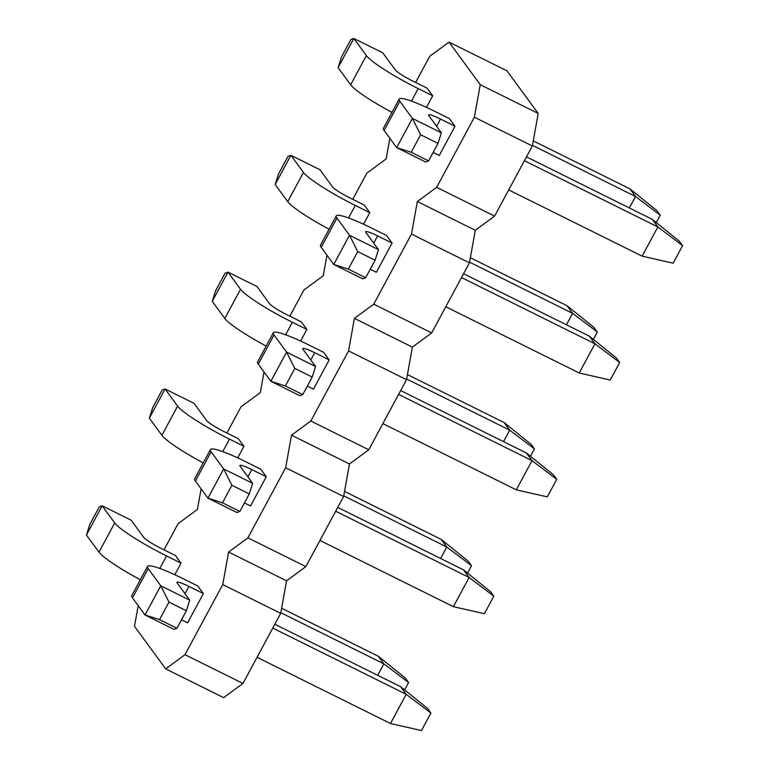 <?xml version="1.0" encoding="UTF-8"?>
<svg xmlns="http://www.w3.org/2000/svg" width="769" height="769" viewBox="0 0 769 769"><rect width="100%" height="100%" fill="white"/><g stroke="black" fill="none" stroke-linecap="round" stroke-linejoin="round"><path stroke-width="1.15" d="M138.209 605.674L134.488 626.302L165.691 668.876L185.002 654.688L222.741 584.584L228.604 552.036L247.906 537.848L285.655 467.744L291.518 435.196L310.82 421.008L348.568 350.904L354.432 318.356L373.734 304.168L411.482 234.064L417.336 201.516L436.648 187.328L474.396 117.224L480.25 84.677L449.048 42.103L429.746 56.3L415.644 82.475M163.999 549.835L178.1 523.66L197.402 509.463L201.122 488.834M226.913 432.995L241.014 406.82L260.316 392.623L264.027 371.994M289.826 316.155L303.918 289.98L323.23 275.783L326.94 255.154M352.74 199.315L366.832 173.14L386.134 158.943L389.854 138.314M181.513 619.776L187.636 622.813L203.362 593.601L197.787 585.988L183.291 578.797A50.158 6.296 -151.7 0 0 147.504 566.436L131.778 595.648A50.158 6.296 -151.7 0 0 132.47 597.849L145.024 614.979L160.759 585.776L189.732 600.156L177.178 583.027A16.716 2.096 28.3 0 1 176.947 582.296A16.716 2.096 28.3 0 1 188.876 586.411L184.973 593.658M174.803 574.722L181.042 563.148L175.457 555.526L160.971 548.335A16.716 2.096 28.3 0 1 143.688 537.329L131.134 520.2L102.152 505.81L114.716 522.949L98.99 552.152L86.426 535.022L102.152 505.81L99.23 506.915L89.79 524.439L86.426 535.022M244.417 502.936L250.55 505.973L266.276 476.761L260.691 469.148L246.205 461.958A50.158 6.296 -151.7 0 0 210.418 449.596L194.682 478.808A50.158 6.296 -151.7 0 0 195.384 481.01L207.938 498.139L223.664 468.936L252.645 483.317L240.091 466.187A16.716 2.096 28.3 0 1 239.861 465.456A16.716 2.096 28.3 0 1 251.79 469.571L247.887 476.818M237.717 457.882L243.956 446.299L238.371 438.686L223.885 431.496A16.716 2.096 28.3 0 1 206.601 420.489L194.048 403.36L165.066 388.97L177.629 406.109L161.894 435.312L149.34 418.182L165.066 388.97L162.134 390.075L152.704 407.599L149.34 418.182M307.331 386.096L313.464 389.133L329.19 359.921L323.605 352.308L309.119 345.118A50.158 6.296 -151.7 0 0 273.322 332.756L257.596 361.968A50.158 6.296 -151.7 0 0 258.297 364.17L270.851 381.299L286.577 352.096L315.559 366.477L303.005 349.347A16.716 2.096 28.3 0 1 302.765 348.617A16.716 2.096 28.3 0 1 314.704 352.731L310.791 359.979M300.631 341.042L306.86 329.459L301.285 321.846L286.799 314.656A16.716 2.096 28.3 0 1 269.515 303.649L256.961 286.52L227.98 272.13L240.534 289.269L224.808 318.472L212.254 301.342L227.98 272.13L225.048 273.235L215.608 290.759L212.254 301.342M370.245 269.256L376.368 272.293L392.103 243.081L386.519 235.468L372.033 228.278A50.158 6.296 -151.7 0 0 336.236 215.916L320.51 245.128A50.158 6.296 -151.7 0 0 321.211 247.33L333.765 264.459L349.491 235.256L378.473 249.637L365.909 232.507A16.716 2.096 28.3 0 1 365.679 231.767A16.716 2.096 28.3 0 1 377.608 235.891L373.705 243.139M363.535 224.202L369.774 212.619L364.198 205.006L349.703 197.816A16.716 2.096 28.3 0 1 332.429 186.809L319.866 169.68L290.893 155.29L303.447 172.429L287.721 201.632L275.167 184.502L290.893 155.29L287.962 156.395L278.522 173.919L275.167 184.502M433.158 152.416L439.282 155.453L455.008 126.241L449.432 118.628L434.946 111.438A50.158 6.296 -151.7 0 0 399.149 99.076L383.423 128.288A50.158 6.296 -151.7 0 0 384.116 130.49L396.679 147.619L412.405 118.407L441.387 132.797L428.823 115.667A16.716 2.096 28.3 0 1 428.593 114.927A16.716 2.096 28.3 0 1 440.522 119.051L436.619 126.299M426.449 107.362L432.687 95.779L427.103 88.166L412.617 80.976A16.716 2.096 28.3 0 1 395.343 69.969L382.779 52.84L353.807 38.45L366.361 55.589L350.635 84.792L338.081 67.662L353.807 38.45L350.875 39.555L341.436 57.079L338.081 67.662M449.048 42.103L507.002 70.873L538.204 113.456L532.35 145.995L494.602 216.099L475.3 230.296L417.336 201.516M165.691 668.876L223.644 697.656L242.956 683.458L280.704 613.354L286.558 580.816L305.87 566.618L343.608 496.514L349.472 463.976L368.774 449.778L406.522 379.675L412.386 347.136L431.688 332.939L469.436 262.835L475.3 230.296M185.002 654.688L242.956 683.458M222.741 584.584L280.704 613.354M285.655 467.744L343.608 496.514M247.906 537.848L305.87 566.618M348.568 350.904L406.522 379.675M310.82 421.008L368.774 449.778M411.482 234.064L469.436 262.835M373.734 304.168L431.688 332.939M474.396 117.224L532.35 145.995M436.648 187.328L494.602 216.099M286.558 580.816L228.604 552.036M349.472 463.976L291.518 435.196M412.386 347.136L354.432 318.356M480.25 84.677L538.204 113.456M430.919 713.026L421.489 730.55L390.479 723.523L406.205 694.32L400.63 686.698L427.574 708.451L430.919 713.026L406.205 694.32L272.774 628.071M274.841 624.245L400.63 686.698M377.714 675.326L383.885 663.858L378.3 656.245L281.617 608.241M404.629 689.937L408.599 682.564L383.885 663.858L280.82 612.682M168.988 602.108L186.377 610.74L176.937 628.263L174.005 629.369L145.024 614.979L159.548 619.631L168.988 602.108L160.759 585.776L148.196 568.637A50.158 6.296 -151.7 0 1 147.504 566.436M203.362 593.601L188.876 586.411M181.042 563.148L166.556 555.949A50.158 6.296 -151.7 0 1 114.716 522.949M390.479 723.523L257.048 657.284M140.333 579.749A50.158 6.296 -151.7 0 1 98.99 552.152M186.377 610.74L189.732 600.156M176.937 628.263L159.548 619.631M408.599 682.564L405.253 677.989L378.3 656.245M493.833 596.186L484.403 613.71L453.393 606.683L469.119 577.481L463.534 569.858L490.487 591.611L493.833 596.186L469.119 577.481L335.688 511.231M337.745 507.405L463.534 569.858M467.542 573.097L471.512 565.724L446.799 547.019L441.214 539.396L344.531 491.401M440.618 558.486L446.799 547.019L343.733 495.842M231.902 485.268L249.291 493.9L239.851 511.423L236.919 512.529L207.938 498.139L222.462 502.791L231.902 485.268L223.664 468.936L211.11 451.797A50.158 6.296 -151.7 0 1 210.418 449.596M266.276 476.761L251.79 469.571M243.956 446.299L229.46 439.109A50.158 6.296 -151.7 0 1 177.629 406.109M453.393 606.683L319.962 540.444M203.247 462.909A50.158 6.296 -151.7 0 1 161.894 435.312M249.291 493.9L252.645 483.317M239.851 511.423L222.462 502.791M471.512 565.724L468.167 561.149L441.214 539.396M556.746 479.347L547.307 496.87L516.307 489.843L532.033 460.641L526.448 453.018L553.401 474.771L556.746 479.347L532.033 460.641L398.602 394.391M400.659 390.565L526.448 453.018M530.456 456.257L534.426 448.885L509.712 430.179L504.128 422.556L407.445 374.561M503.532 441.646L509.712 430.179L406.647 379.002M294.815 368.428L312.195 377.06L302.765 394.584L299.833 395.689L270.851 381.299L285.376 385.951L294.815 368.428L286.577 352.096L274.024 334.957A50.158 6.296 -151.7 0 1 273.322 332.756M329.19 359.921L314.704 352.731M306.86 329.459L292.374 322.269A50.158 6.296 -151.7 0 1 240.534 289.269M516.307 489.843L382.875 423.604M266.161 346.069A50.158 6.296 -151.7 0 1 224.808 318.472M312.195 377.06L315.559 366.477M302.765 394.584L285.376 385.951M534.426 448.885L531.071 444.309L504.128 422.556M619.66 362.507L610.221 380.03L579.22 373.003L594.946 343.801L589.362 336.178L616.315 357.931L619.66 362.507L594.946 343.801L461.515 277.551M463.572 273.726L589.362 336.178M593.37 339.417L597.34 332.045L572.617 313.339L567.041 305.716L470.359 257.721M566.445 324.806L572.617 313.339L469.561 262.162M357.72 251.588L375.109 260.22L365.669 277.744L362.737 278.849L333.765 264.459L348.29 269.112L357.72 251.588L349.491 235.256L336.937 218.117A50.158 6.296 -151.7 0 1 336.236 215.916M392.103 243.081L377.608 235.891M369.774 212.619L355.288 205.429A50.158 6.296 -151.7 0 1 303.447 172.429M579.22 373.003L445.789 306.754M329.074 229.229A50.158 6.296 -151.7 0 1 287.721 201.632M375.109 260.22L378.473 249.637M365.669 277.744L348.29 269.112M597.34 332.045L593.985 327.469L567.041 305.716M682.574 245.667L673.135 263.19L642.125 256.164L657.86 226.961L652.275 219.338L679.219 241.091L682.574 245.667L657.86 226.961L524.429 160.711M526.486 156.886L652.275 219.338M656.274 222.577L660.244 215.205L635.53 196.499L629.955 188.876L533.273 140.881M629.359 207.966L635.53 196.499L532.465 145.322M420.633 134.748L438.022 143.38L428.583 160.904L425.651 162.009L396.679 147.619L411.194 152.272L420.633 134.748L412.405 118.407L399.851 101.277A50.158 6.296 -151.7 0 1 399.149 99.076M455.008 126.241L440.522 119.051M432.687 95.779L418.201 88.589A50.158 6.296 -151.7 0 1 366.361 55.589M642.125 256.164L508.694 189.914M391.979 112.389A50.158 6.296 -151.7 0 1 350.635 84.792M438.022 143.38L441.387 132.797M428.583 160.904L411.194 152.272M660.244 215.205L656.899 210.629L629.955 188.876M148.196 568.637L132.47 597.849M166.556 555.949L159.817 568.464M211.11 451.797L195.384 481.01M229.46 439.109L222.731 451.624M274.024 334.957L258.297 364.17M292.374 322.269L285.635 334.784M336.937 218.117L321.211 247.33M355.288 205.429L348.549 217.944M399.851 101.277L384.116 130.49M418.201 88.589L411.463 101.104"/></g></svg>
